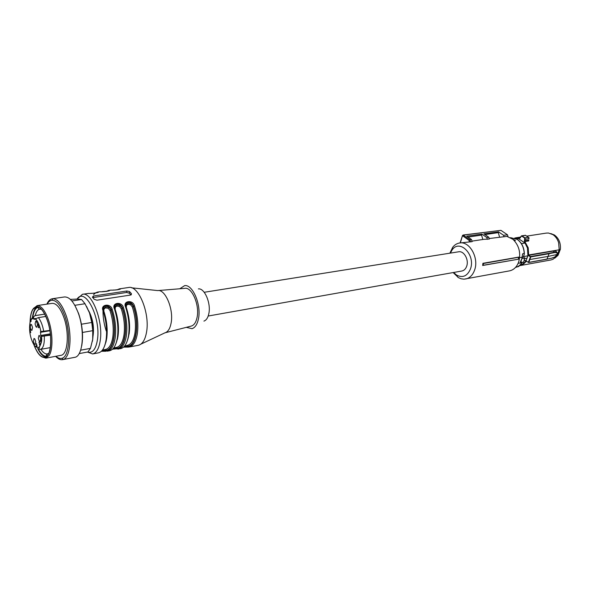 <?xml version="1.0" encoding="UTF-8"?>
<svg xmlns="http://www.w3.org/2000/svg" width="590" height="590" viewBox="0 0 590 590"><rect width="100%" height="100%" fill="white"/><g stroke="black" fill="none" stroke-linecap="round" stroke-linejoin="round"><path stroke-width="0.89" d="M92.401 341.278L92.704 339.368C93.655 330.776 92.586 321.956 89.496 312.899L86.531 306.358M81.73 345.769C83.448 335.762 82.408 325.009 78.603 313.519L74.967 305.576M33.283 308.563L37.266 305.598C41.3 305.76 45.01 310.451 48.395 319.684C52.879 332.288 53.174 349.641 49.103 355.556L45.821 358.152L41.366 356.589M32.561 317.302L31.005 319.684L31.078 321.41L30.083 322.066C30.215 316.631 31.056 312.479 32.627 309.588L36.58 306.549C40.481 306.712 44.073 311.262 47.348 320.208C51.684 332.413 51.972 349.221 48.041 354.959L45.26 357.378C41.234 358.115 37.465 353.971 33.955 344.936M41.256 309.167L39.235 309.249C37.428 309.979 36.093 312.095 35.23 315.598M40.902 349.31C42.908 352.4 44.899 353.963 46.883 354L48.705 353.41M38.63 307.176L37.686 307.39C35.275 308.43 33.66 311.601 32.848 316.896M32.797 317.265L32.693 318.128M38.232 348.86C40.776 353.683 43.38 356.146 46.042 356.264L46.876 356.154M37.657 348.432C40.245 353.698 42.937 356.537 45.747 356.957M37.303 306.778C34.663 308.187 33.018 312.014 32.362 318.268M34.146 345.216C37.45 353.572 41.005 357.592 44.825 357.282C51.301 356.721 52.835 335.658 47.289 320.304C43.881 311.055 40.186 306.549 36.197 306.8C32.516 307.892 30.51 312.958 30.179 322M60.829 355.357L60.94 355.335C67.835 354.715 69.598 333.003 63.779 317.214C60.21 307.7 56.301 303.083 52.053 303.363L37.008 305.627M55.962 356.264C58.086 358.189 60.114 358.853 62.031 358.255C69.377 356.662 71.021 332.937 64.694 315.746C60.895 305.591 56.699 300.421 52.119 300.236C50.165 300.362 48.52 301.652 47.178 304.093M46.876 304.145C48.24 300.966 50.01 299.174 52.186 298.761L52.709 298.702C57.525 298.879 61.92 304.293 65.91 314.935C72.563 332.974 70.822 357.865 63.101 359.509L62.592 359.642C60.357 360.048 58.049 358.941 55.652 356.323M74.561 357.37L74.687 357.348C82.895 356.589 85.122 331.315 78.249 312.973C74.03 301.962 69.406 296.63 64.362 296.969L52.377 298.732M79.148 353.609L87.939 351.957L90.44 348.38L92.704 339.368L92.755 330.673L91.767 322.487L89.496 312.899L85.019 303.739L81.56 299.506L77.246 299.056L70.394 299.403M85.019 303.739L74.819 305.31M81.56 299.506L71.862 300.966M92.755 330.673L82.438 332.458M91.767 322.487L81.427 324.22M90.44 348.38L80.646 350.195M453.142 272.558L458.408 277.632L461.174 278.797L463.998 279.173L509.553 270.862C512.835 270.176 515.468 268.14 517.437 264.748L518.581 262.248C521.088 253.309 519.237 245.691 513.034 239.385L506.935 236.376L489.169 238.53M465.672 279.004C469.78 278.082 472.745 275.117 474.581 270.109C479.235 257.948 469.448 240.705 459.44 243.021C456.785 243.486 454.536 244.916 452.685 247.306L449.882 253.184M508.005 236.612L507.481 234.791L503.602 235.299L498.55 231.87L483.881 233.854L488.8 237.254L489.317 239.046L483.962 239.311L471.971 241.126M468.025 237.077L481.565 235.085L481.89 234.119L466.742 236.17L471.513 239.533L472.118 241.657L459.64 242.992M518.477 259.194L482.664 265.485L482.915 263.31L483.417 263.487L483.232 265.271L518.477 259.194L518.743 257.093L482.915 263.31M450.354 253.11L452.147 249.88C459.75 238.589 475.798 254.954 470.444 268.981C467.317 276.194 462.671 278.207 456.505 275.036L453.614 272.477M504.037 236.811L503.602 235.299M498.55 231.87L498.285 232.63L499.531 236.959M498.285 232.63L484.943 234.591M488.8 237.254L486.794 237.519L487.318 239.348M481.565 235.085L482.819 239.488M481.89 234.119L486.794 237.519M471.513 239.533L469.965 239.739L470.577 241.885M469.463 241.878L469.021 240.322L469.965 239.739L463.091 235.027L462.486 235.617L460.37 242.881M482.664 265.485L483.232 265.271M518.359 259.135L518.581 257.284L483.417 263.487M208.196 316.026L461.889 271.009C464.109 270.522 465.702 268.922 466.683 266.223C469.131 259.725 463.917 250.544 458.563 251.805L204.199 292.286M507.481 234.791L500.917 230.351L463.408 235.108L462.678 235.838L469.021 240.322M463.098 235.027L500.917 230.351M522.047 257.1L523.455 256.856L524.938 258.265C524.643 258.929 523.706 258.863 522.128 258.059L520.38 262.941L518.138 263.346M512.806 239.193L515.424 240.469L514.436 240.742M523.455 256.856L524.355 253.914L524.23 253.42L522.792 253.663L522.017 257.262L519.635 257.675M521.87 257.874L522.017 257.262M521.398 262.476L520.734 261.901L523.131 262.454L523.566 262.004L524.82 258.582M515.424 240.469L514.332 240.639M524.016 260.773L526.221 260.382L527.903 255.817L523.61 256.562L523.463 256.982M524.894 258.509L527.084 258.125M520.203 264.844L520.24 264.836C522.703 264.327 524.702 262.845 526.221 260.382M521.413 243.641L525.048 243.058L527.475 248.043L527.903 255.817M526.774 261.444L528.397 262.284L530.417 256.812L528.249 255.47L528.419 255.013L559.195 249.806L558.642 242.756C557.528 239.156 555.603 236.443 552.882 234.614L548.471 233.028L546.259 233.102L526.914 236.089M523.61 256.562L523.669 256.193M525.048 243.058L518.367 238.559L516.434 238.862M518.367 238.559L515.771 238.522M520.889 236.457L520.314 237.895L520.948 236.509L521.781 236.14L524.665 238.072L524.532 241.775L527.829 247.911L528.419 255.013M520.314 237.895L519.458 238.36L515.033 238.213M526.243 260.935L528.382 262.417M528.397 262.284L528.773 262.38L528.397 262.284M529.429 259.585L548.044 256.429L549.025 253.707L530.786 256.908L528.773 262.38L546.989 259.091L548.044 256.429L557.071 254.504L556.783 255.197M548.907 253.331L554.135 252.247L554.224 252.616L549.025 253.707L548.907 253.331L530.675 256.525L528.249 255.47M524.532 241.775L524.34 240.595M524.901 239.156L525.284 239.275L524.724 240.713L528.588 240.101L528.758 240.934L528.795 239.879M524.665 238.072L524.96 237.829L525.284 239.275L529.024 238.685L528.375 237.291L525.447 235.344L528.647 237.372M520.948 236.509L521.582 235.801L524.96 237.829L528.375 237.291L528.972 237.652M520.255 237.829L521.59 235.801M519.871 238.094L519.458 238.36M526.523 261.289L520.594 265.493L550.927 259.961L553.029 259.276L556.798 256.06L556.105 256.185M518.426 266.23L519.023 266.12L518.293 266.665L519.141 266.105M558.052 255.293L556.798 256.06L559.195 249.806L560.375 249.238L558.052 255.293L554.917 258.073M557.447 253.073L559.261 252.299M554.121 252.24L553.339 251.045L555.95 251.148L556.872 252.291M528.758 240.934L524.849 241.553L528.205 247.807L528.714 255.323L553.339 251.045M521.575 235.801L525.447 235.344L521.781 236.14M519.34 265.633L519.178 266.024M554.917 256.901L552.063 258.096L546.989 259.091L551.916 258.081M556.879 255.042L555.057 256.923L557.27 253.943L556.761 252.623L554.224 252.616M554.135 252.247L556.687 252.262L557.447 253.162L557.27 253.943M560.375 249.238C560.847 243.043 558.855 238.294 554.401 234.982L550.787 233.559M528.957 237.63L529.009 238.736M557.284 253.936L557.071 254.504M555.95 251.148L556.761 252.623M119.077 289.469L119.689 288.827C123.472 288.975 113.42 290.457 110.964 290.11L111.045 290.103M138.208 345.312L138.525 345.246C142.5 344.132 145.169 339.774 146.534 332.17C150.118 313.393 138.517 285.014 128.627 287.5L119.505 288.842M127.772 347.119L123.524 347.134M105.927 351.249L101.369 351.279M108.147 291.077L108.766 290.435C112.528 290.59 102.313 292.094 99.909 291.74L97.498 292.087M97.055 292.706L97.682 292.065C101.406 292.234 91.037 293.761 88.684 293.392L88.773 293.385M103.405 348.602C108.095 339.398 108.14 326.808 103.53 310.849L103.036 310.635C100.034 304.484 110.47 302.891 112.137 309.175C115.33 319.102 116.348 328.66 115.19 337.849C113.914 345.725 111.318 350.165 107.402 351.153L105.418 350.792L107.402 351.153L109.622 350.733C113.546 349.737 116.156 345.312 117.44 337.443C118.605 328.269 117.587 318.718 114.394 308.806C111.392 302.707 121.665 301.143 123.354 307.368C126.555 317.214 127.551 326.698 126.349 335.828C125.028 343.653 122.381 348.07 118.413 349.066L116.466 348.801L120.596 348.653C124.579 347.65 127.234 343.247 128.561 335.43C129.771 326.314 128.775 316.837 125.574 307.014C122.573 300.966 132.691 299.425 134.395 305.591L133.318 306.453C139.683 324.161 136.002 346.832 127.278 346.094L124.704 345.888M94.157 299.263L96.915 300.199L130.434 295.074L131.43 293.687L129.579 291.585L126.843 291.01L93.419 296.01L92.394 297.154L94.157 299.263M140.87 344.147L164.905 332.841C167.951 331.949 170.016 328.719 171.093 323.15C173.903 309.44 165.289 288.849 157.663 290.582L131.555 287.809M134.395 305.591C137.603 315.355 138.576 324.773 137.33 333.837C135.973 341.617 133.281 346.006 129.254 347.009L128.045 347.127L127.219 346.485L123.915 346.773M125.574 307.014L126.046 307.213C130.663 322.937 130.53 335.363 125.648 344.494M114.807 308.806C114.195 306.313 114.962 304.764 117.115 304.145C119.659 304.049 121.392 305.273 122.329 307.825C128.908 326.041 125.242 349.531 116.378 348.528L116.466 348.801M114.6 307.125L116.975 305.148C119.46 305.023 121.223 306.048 122.27 308.238L123.354 307.368M115.094 309.669L115.345 307.176L116.717 306.077L119.497 306.505L121.245 308.688L122.27 308.238C128.62 326.093 125.058 348.919 116.437 348.137L116.378 348.528L112.904 348.838M114.615 346.529C119.401 337.362 119.49 324.854 114.873 309.02L114.394 308.806M103.464 310.635C102.859 308.12 103.648 306.549 105.839 305.922C108.413 305.827 110.168 307.058 111.104 309.632L112.137 309.175M103.265 308.976L105.706 306.933C108.221 306.8 110.005 307.84 111.045 310.045L111.104 309.632C117.668 328.011 114.121 351.655 105.374 350.608L105.271 351.175L101.34 351.308M103.744 311.505L104.039 308.983L105.433 307.869L108.258 308.305L110.013 310.502L111.045 310.045C117.38 328.055 113.944 351.035 105.426 350.217L105.374 350.608L101.731 350.925M125.972 307.007L125.965 306.992C125.36 304.529 126.113 302.995 128.222 302.39C130.722 302.301 132.448 303.518 133.377 306.048C139.978 324.109 136.187 347.444 127.219 346.485L126.776 345.475M92.807 297.596L126.629 292.47L129.335 293.215L130.877 294.963M165.163 332.767L191.108 326.115C194.029 325.363 196.02 322.442 197.082 317.361C199.818 304.986 191.787 286.541 184.626 288.37L158.194 290.553M121.245 308.688C124.158 317.811 125.065 326.587 123.966 335.009C122.742 342.333 120.279 346.463 116.569 347.392L116.437 348.137L113.759 347.923M104.909 349.59L105.426 350.217L102.749 349.995M88.655 310.709C92.888 318.814 94.334 327.391 92.984 336.44M125.759 305.296L128.074 303.385C130.523 303.267 132.271 304.285 133.318 306.453L132.3 306.903L130.56 304.742L127.816 304.315L126.474 305.399L126.267 307.869M186.285 327.347L192.03 328.682C195.157 327.634 197.303 324.345 198.454 318.814C201.515 304.971 192.753 284.225 184.641 285.626L179.78 288.768M116.333 347.842L115.928 347.517M203.919 321.1C206.308 320.281 207.946 317.804 208.823 313.666C211.168 303.334 204.597 287.905 198.395 288.901M49.833 330.422L40.57 331.587L40.747 335.474L41.462 336.433L50.46 335.179M44.67 314.138L35.046 315.65L33.549 316.874L33.652 318.784L34.065 319.433L38.365 317.634L45.784 316.454M40.083 344.759L39.818 345.239L39.309 344.516L39.773 344.899L39.884 344.073L39.228 342.215L38.97 342.945L39.176 341.883L40.083 344.759M30.075 329.382L30.746 332.62L29.943 330.385L30.171 329.368M34.316 344.088L35.105 344.59L35.754 341.78L34.817 338.94L34.036 338.454L33.387 341.263L34.316 344.088M40.725 338.785L40.054 341.64L39.25 341.138L38.298 338.284L38.977 335.43L39.773 335.924L40.725 338.785M37.472 324.404L36.787 327.295L36.005 326.816L35.068 323.976L35.747 321.085L36.521 321.565L37.472 324.404M31.123 329.928L31.89 330.407L32.546 327.561L31.617 324.743L30.857 324.271L30.193 327.118L31.123 329.928M36.978 345.983L37.015 346.832L36.838 346.065L36.359 346.345L36.425 343.528L36.978 345.983M38.527 327.022L39.154 327.31L38.409 327.782L38.129 324.235L38.527 327.022M40.024 345.032L39.574 345.106M36.278 345.983L37.096 345.91M36.41 345.902L36.433 344.243L36.41 345.902L37.082 345.843M39.124 327.177L38.512 327.28M39.043 327.384L38.365 327.494M462.523 235.476L460.097 242.925M524.23 253.42C523.854 247.24 521.53 242.564 517.246 239.4L510.534 237.645L517.327 239.4M521.951 262.697C520.284 265.235 518.145 266.798 515.542 267.388C518.123 266.798 520.24 265.235 521.892 262.683M521.427 262.535L520.38 262.941M523.485 262.299L520.306 262.683M522.371 254.983L522.792 253.663M520.402 261.916L522.128 258.059M523.514 257.048L522.003 257.306M526.081 261.377C524.355 263.767 522.194 265.094 519.606 265.382M520.594 265.493L519.288 265.633L520.594 265.493M514.65 238.08L520.048 238.021M519.045 266.068L519.207 265.692M552.188 257.97L555.168 256.798M108.398 291.003L109.187 290.582M108.59 290.45L110.964 290.11M106.23 330.953C103.604 322.811 102.572 314.728 103.132 306.704M98.36 352.864L98.471 352.842C102.343 351.861 104.902 347.407 106.141 339.486C107.255 330.253 106.222 320.628 103.036 310.635M98.515 352.835L92.645 353.948C96.487 352.968 99.017 348.506 100.234 340.555C103.405 321.1 91.782 291.49 82.438 294.307L77.091 299.056C85.115 286.57 101.038 317.612 97.431 339.796C95.838 349.391 92.527 353.476 87.482 352.046M119.689 288.827L116.901 289.845M108.766 290.435L106.008 291.46M98.08 292.242L97.461 292.581M97.682 292.065L94.953 293.097M88.684 293.392L82.637 294.277M93.419 296.01L93.227 297.5M126.629 292.47L126.843 291.01M129.579 291.585L129.335 293.215M131.194 294.794L131.378 293.614M127.307 345.371L127.433 345.349C131.194 344.413 133.701 340.305 134.963 333.026C136.106 324.662 135.221 315.952 132.3 306.903M126.422 307.855C129.343 316.941 130.243 325.68 129.122 334.08M113.686 347.938L116.444 347.414M117.403 339.302L118.029 336.079C119.106 327.627 118.192 318.814 115.279 309.654M110.013 310.502C112.926 319.699 113.855 328.542 112.793 337.023C111.613 344.398 109.194 348.55 105.536 349.472L105.411 349.494M105.942 342.193L106.76 338.107C107.8 329.596 106.864 320.724 103.958 311.483M43.741 331.447C42.716 325.783 41.093 321.388 38.859 318.246L38.365 317.634M50.423 334.788L41.167 336.374M50.298 347.621L40.422 349.398C43.277 348.38 44.567 343.992 44.294 336.241M35.046 315.65L33.549 316.874M33.652 318.784L35.599 318.482M40.865 331.632C39.958 326.786 38.556 323.025 36.646 320.333L35.135 318.74M30.083 322.066C28.763 330.437 30.134 338.181 34.198 345.29C38.829 350.062 41.234 347.104 41.418 336.425M33.483 318.04L31.005 319.684M49.885 330.754L40.386 332.354M40.747 335.474L50.32 333.844M36.58 306.549L37.266 305.598M45.26 357.378L46.227 358.049M48.55 353.735L47.466 353.934M39.235 309.249L37.686 307.39M46.883 354L46.042 356.264M60.94 355.335L45.821 358.152M52.119 300.236L52.709 298.702M62.031 358.255L63.101 359.509M74.687 357.348L62.592 359.642M456.505 275.036L457.877 277.3M452.147 249.88L452.685 247.306M517.452 239.488C521.722 242.682 524.023 247.357 524.355 253.516M546.834 259.224L528.625 262.513L526.398 261.208M515.785 237.807L514.642 238.08M517.187 266.872L518.322 266.658M520.564 237.069L515.948 237.777M525.137 235.255L525.535 235.307M557.108 254.489L556.901 254.998M557.314 253.921L557.13 254.445M557.329 253.877L557.439 253.265M138.34 345.29L129.254 347.009L127.352 346.824M113.118 290.037C115.965 290.243 121.997 288.96 119.836 288.945L119.224 289.461M117.447 289.779L119.298 288.879M127.359 346.839L123.494 347.163M116.473 348.815L112.506 349.221M87.416 352.06L92.645 353.948M97.298 292.116L95.831 292.972M95.02 293.444L93.567 294.565M106.687 291.372L108.383 290.487M108.265 291.077L108.885 290.553L108.169 291.069L102.077 291.667M90.86 293.319C95.078 293.473 100.108 291.932 97.756 292.183L97.129 292.721M131.43 293.687L131.268 294.735M124.719 345.858L127.123 345.725M126.599 345.511L127.086 345.681M116.296 347.79L115.728 347.554M105.367 350.01L105.536 349.472L102.476 350.047M105.337 349.951L104.696 349.627M44.656 314.116L34.758 315.672M35.312 318.63L36.661 320.186C38.579 322.944 39.995 326.757 40.909 331.639M40.422 349.398C36.233 348.808 43.136 344.826 41.462 336.433"/></g></svg>
